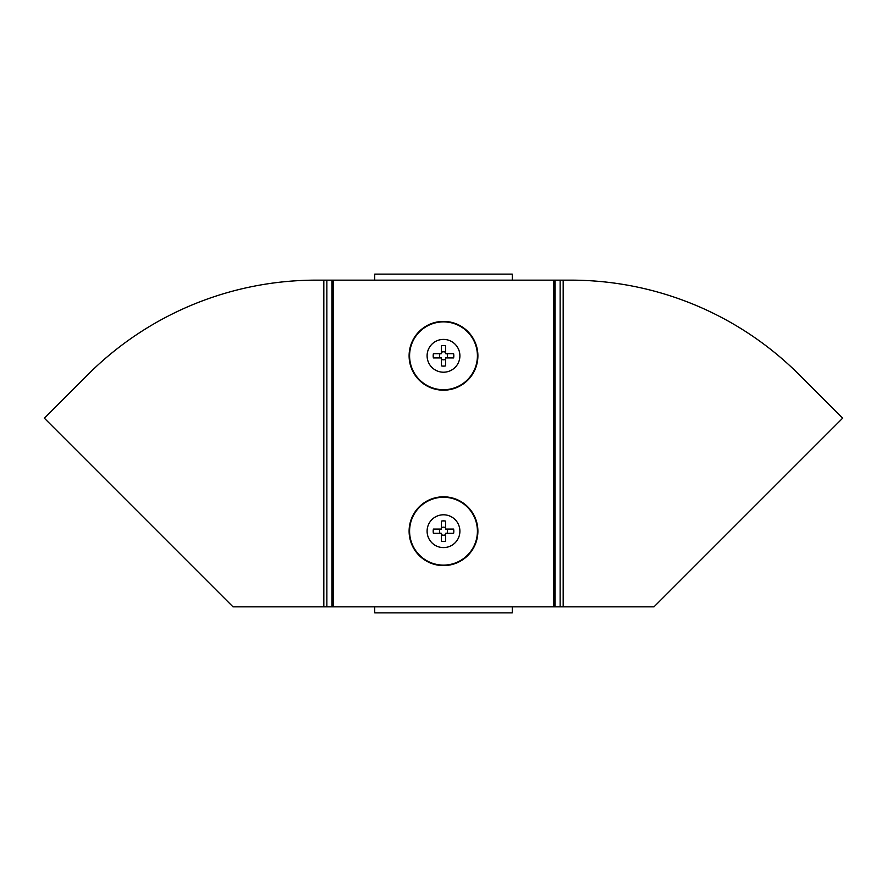 <?xml version="1.0" encoding="UTF-8"?>
<svg xmlns="http://www.w3.org/2000/svg" width="887" height="887" viewBox="0 0 887 887"><rect width="100%" height="100%" fill="white"/><g stroke="black" fill="none" stroke-linecap="round" stroke-linejoin="round"><path stroke-width="1.33" d="M512.276 280.148L374.724 280.148L374.724 274.127L512.276 274.127L512.276 280.148L553.81 280.148L553.81 606.852L512.276 606.852L512.276 612.873L374.724 612.873L374.724 606.852L512.276 606.852M374.724 280.148L333.19 280.148L333.19 606.852L374.724 606.852M333.19 280.148L326.859 280.148L326.859 606.852L333.19 606.852M326.859 280.148L316.26 280.148A323.267 323.267 0 0 0 90.308 372.218L44.35 418.176L233.026 606.852L326.859 606.852M553.81 280.148L560.14 280.148L560.14 606.852L553.81 606.852M560.14 280.148L570.74 280.148A323.267 323.267 0 0 1 796.692 372.218L842.65 418.176L653.974 606.852L560.14 606.852M443.5 390.191A34.393 34.393 0 0 1 409.107 355.809A34.393 34.393 0 0 1 443.5 321.416A34.393 34.393 0 0 1 477.893 355.809A34.393 34.393 0 0 1 443.5 390.191M443.5 372.207A16.398 16.398 0 0 1 427.102 355.809A16.398 16.398 0 0 1 443.5 339.399A16.398 16.398 0 0 1 459.898 355.809A16.398 16.398 0 0 1 443.5 372.207M441.382 352.383A4.025 4.025 0 0 1 445.618 352.383M446.926 353.691A4.025 4.025 0 0 1 446.926 357.916M445.618 359.224A4.025 4.025 0 0 1 441.382 359.224M441.382 345.708A10.322 10.322 0 0 1 445.618 345.708L445.618 353.691L453.601 353.691A10.322 10.322 0 0 1 453.601 357.916L445.618 357.916L445.618 365.899A10.322 10.322 0 0 1 441.382 365.899L441.382 357.916L433.399 357.916A10.322 10.322 0 0 1 433.399 353.691L441.382 353.691L441.382 345.708M440.074 357.916A4.025 4.025 0 0 1 440.074 353.691M443.5 496.809A34.393 34.393 0 0 1 477.893 531.191A34.393 34.393 0 0 1 443.5 565.584A34.393 34.393 0 0 1 409.107 531.191A34.393 34.393 0 0 1 443.5 496.809M443.5 514.793A16.398 16.398 0 0 1 459.898 531.191A16.398 16.398 0 0 1 443.5 547.601A16.398 16.398 0 0 1 427.102 531.191A16.398 16.398 0 0 1 443.5 514.793M445.618 534.617A4.025 4.025 0 0 1 441.382 534.617M440.074 533.309A4.025 4.025 0 0 1 440.074 529.084M441.382 527.776A4.025 4.025 0 0 1 445.618 527.776M445.618 541.292A10.322 10.322 0 0 1 441.382 541.292L441.382 533.309L433.399 533.309A10.322 10.322 0 0 1 433.399 529.084L441.382 529.084L441.382 521.101A10.322 10.322 0 0 1 445.618 521.101L445.618 529.084L453.601 529.084A10.322 10.322 0 0 1 453.601 533.309L445.618 533.309L445.618 541.292M446.926 529.084A4.025 4.025 0 0 1 446.926 533.309M331.971 280.148L331.971 606.852M323.822 280.148L323.822 606.852M555.029 280.148L555.029 606.852M563.178 280.148L563.178 606.852M443.5 390.103A34.305 34.305 0 0 1 409.195 355.809A34.305 34.305 0 0 1 443.5 321.504A34.305 34.305 0 0 1 477.805 355.809A34.305 34.305 0 0 1 443.5 390.103M443.5 389.726A33.917 33.917 0 0 1 409.583 355.809A33.917 33.917 0 0 1 443.5 321.881A33.917 33.917 0 0 1 477.417 355.809A33.917 33.917 0 0 1 443.5 389.726M443.5 496.897A34.305 34.305 0 0 1 477.805 531.191A34.305 34.305 0 0 1 443.5 565.496A34.305 34.305 0 0 1 409.195 531.191A34.305 34.305 0 0 1 443.5 496.897M443.5 497.274A33.917 33.917 0 0 1 477.417 531.191A33.917 33.917 0 0 1 443.5 565.119A33.917 33.917 0 0 1 409.583 531.191A33.917 33.917 0 0 1 443.5 497.274"/></g></svg>
